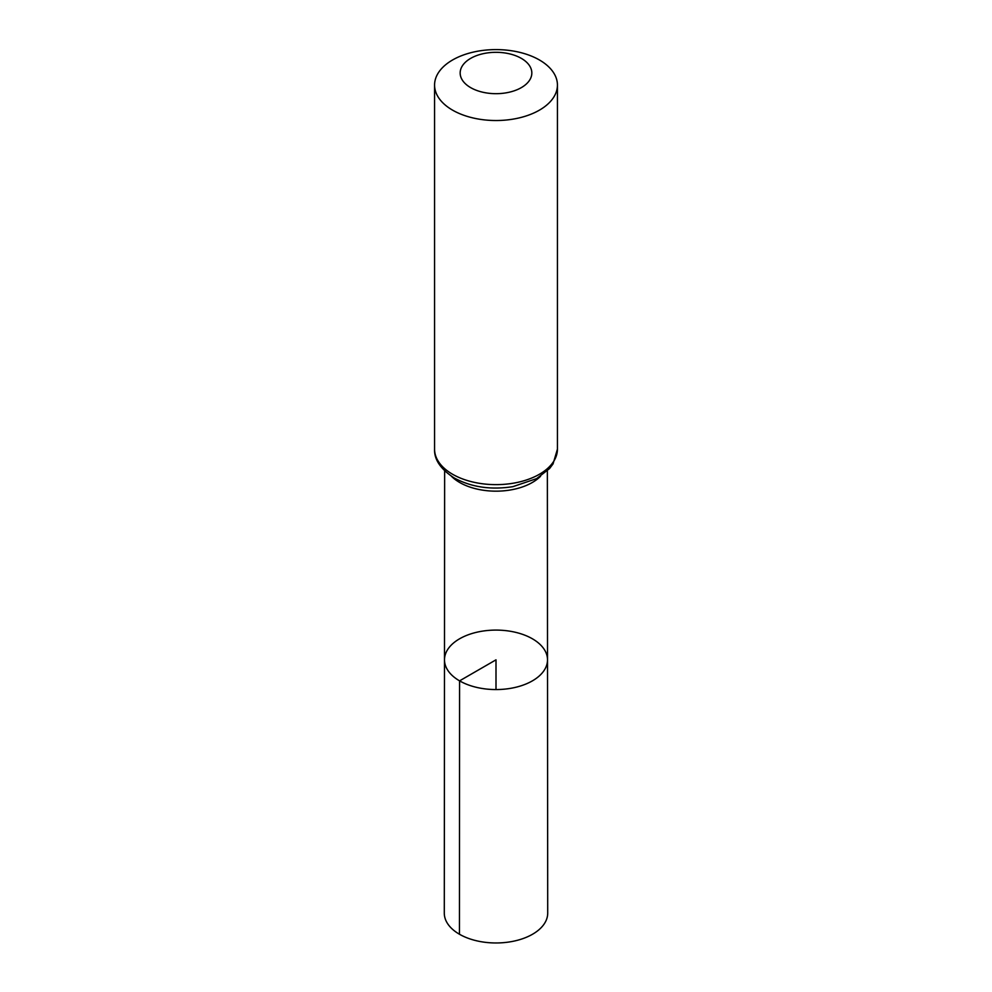<?xml version="1.0" encoding="UTF-8"?>
<svg xmlns="http://www.w3.org/2000/svg" width="992" height="992" viewBox="0 0 992 992"><rect width="100%" height="100%" fill="white"/><g stroke="black" fill="none" stroke-linecap="round" stroke-linejoin="round"><path stroke-width="1.49" d="M459.581 680.859A51.51 29.735 180 0 1 444.49 659.816A51.51 29.735 180 0 1 496 630.094A51.51 29.735 180 0 1 547.51 659.816A51.51 29.735 180 0 1 515.716 687.295A51.51 29.735 180 0 1 459.581 680.859A51.51 29.735 180 0 1 444.49 659.816L444.292 913.111A51.708 29.847 180 0 0 459.445 934.228A51.708 29.847 180 0 0 515.79 940.701A51.708 29.847 180 0 0 547.708 913.111L547.51 659.816A51.51 29.735 180 0 1 515.716 687.295A51.51 29.735 180 0 1 459.581 680.859M470.667 87.631A35.836 20.683 180 0 1 486.725 53.022A35.836 20.683 180 0 1 530.608 78.356A35.836 20.683 180 0 1 470.667 87.631M452.563 110.137A61.43 35.464 180 0 1 434.57 85.064A61.43 35.464 180 0 1 496 49.6A61.43 35.464 180 0 1 557.43 85.064A61.43 35.464 180 0 1 519.51 117.825A61.43 35.464 180 0 1 452.563 110.137M496 689.564L496 659.829L459.581 680.859L459.445 934.228M540.566 476.259A51.361 29.648 180 0 1 459.68 482.484A51.361 29.648 180 0 1 451.434 476.259M452.563 474.25A61.43 35.464 180 0 1 434.57 449.165C434.136 459.631 440.696 469.241 454.262 477.995C471.386 487.196 490.928 490.085 512.889 486.65L536.647 478.615L549.618 468.497L553.052 463.896L557.43 449.165A61.43 35.464 180 0 1 519.51 481.938A61.43 35.464 180 0 1 452.563 474.25M444.639 470.853L444.49 659.816M547.361 470.853L547.51 659.816M434.57 85.064L434.57 449.165M557.43 85.064L557.43 449.165"/></g></svg>
